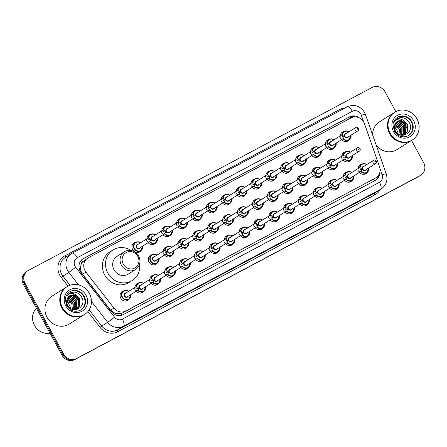 <?xml version="1.0" encoding="UTF-8"?>
<svg xmlns="http://www.w3.org/2000/svg" width="447" height="447" viewBox="0 0 447 447"><rect width="100%" height="100%" fill="white"/><g stroke="black" fill="none" stroke-linecap="round" stroke-linejoin="round"><path stroke-width="0.67" d="M352.314 180.32A5.247 4.867 -122.1 0 1 351.029 181.532A5.247 4.867 -122.1 0 1 344.564 180.297M337.435 188.237A5.247 4.867 -122.1 0 1 336.15 189.455A5.247 4.867 -122.1 0 1 329.685 188.215M322.555 196.16A5.247 4.867 -122.1 0 1 321.27 197.378A5.247 4.867 -122.1 0 1 314.805 196.138M307.676 204.083A5.247 4.867 -122.1 0 1 306.385 205.296A5.247 4.867 -122.1 0 1 299.926 204.061M292.796 212.001A5.247 4.867 -122.1 0 1 291.505 213.219A5.247 4.867 -122.1 0 1 285.046 211.979M277.911 219.924A5.247 4.867 -122.1 0 1 276.626 221.142A5.247 4.867 -122.1 0 1 270.161 219.902M263.032 227.847A5.247 4.867 -122.1 0 1 261.746 229.06A5.247 4.867 -122.1 0 1 255.282 227.825M248.152 235.765A5.247 4.867 -122.1 0 1 246.867 236.983A5.247 4.867 -122.1 0 1 240.402 235.742M233.273 243.688A5.247 4.867 -122.1 0 1 231.987 244.9A5.247 4.867 -122.1 0 1 225.523 243.665M218.393 251.605A5.247 4.867 -122.1 0 1 217.102 252.823A5.247 4.867 -122.1 0 1 210.643 251.583M203.508 259.528A5.247 4.867 -122.1 0 1 202.223 260.746A5.247 4.867 -122.1 0 1 195.764 259.506M188.628 267.451A5.247 4.867 -122.1 0 1 187.343 268.664A5.247 4.867 -122.1 0 1 180.879 267.429M173.749 275.369A5.247 4.867 -122.1 0 1 172.464 276.587A5.247 4.867 -122.1 0 1 165.999 275.346M158.869 283.292A5.247 4.867 -122.1 0 1 157.584 284.51A5.247 4.867 -122.1 0 1 151.12 283.269M143.99 291.215A5.247 4.867 -122.1 0 1 142.699 292.427A5.247 4.867 -122.1 0 1 136.24 291.193M129.11 299.132A5.247 4.867 -122.1 0 1 127.82 300.35A5.247 4.867 -122.1 0 1 120.735 298.194A5.247 4.867 -122.1 0 1 122.238 291.461A5.247 4.867 -122.1 0 1 123.892 290.829M367.199 172.397A5.247 4.867 -122.1 0 1 365.909 173.615A5.247 4.867 -122.1 0 1 359.449 172.374M335.96 167.927A5.247 4.867 -122.1 0 1 334.674 169.139A5.247 4.867 -122.1 0 1 328.21 167.904M321.08 175.844A5.247 4.867 -122.1 0 1 319.789 177.062A5.247 4.867 -122.1 0 1 313.33 175.822M306.195 183.767A5.247 4.867 -122.1 0 1 304.91 184.98A5.247 4.867 -122.1 0 1 298.445 183.745M291.315 191.685A5.247 4.867 -122.1 0 1 290.03 192.903A5.247 4.867 -122.1 0 1 283.566 191.662M276.436 199.608A5.247 4.867 -122.1 0 1 275.151 200.826A5.247 4.867 -122.1 0 1 268.686 199.585M261.556 207.531A5.247 4.867 -122.1 0 1 260.271 208.743A5.247 4.867 -122.1 0 1 253.807 207.509M246.677 215.448A5.247 4.867 -122.1 0 1 245.386 216.666A5.247 4.867 -122.1 0 1 238.927 215.426M231.792 223.371A5.247 4.867 -122.1 0 1 230.507 224.584A5.247 4.867 -122.1 0 1 224.048 223.349M216.912 231.295A5.247 4.867 -122.1 0 1 215.627 232.507A5.247 4.867 -122.1 0 1 209.162 231.272M202.033 239.212A5.247 4.867 -122.1 0 1 200.748 240.43A5.247 4.867 -122.1 0 1 194.283 239.19M187.153 247.135A5.247 4.867 -122.1 0 1 185.868 248.348A5.247 4.867 -122.1 0 1 179.403 247.113M172.274 255.053A5.247 4.867 -122.1 0 1 170.983 256.271A5.247 4.867 -122.1 0 1 164.524 255.03M157.394 262.976A5.247 4.867 -122.1 0 1 156.104 264.194A5.247 4.867 -122.1 0 1 149.019 262.031A5.247 4.867 -122.1 0 1 150.522 255.298A5.247 4.867 -122.1 0 1 152.176 254.673M350.839 160.004A5.247 4.867 -122.1 0 1 349.554 161.216A5.247 4.867 -122.1 0 1 343.089 159.981M260.081 187.215A5.247 4.867 -122.1 0 1 258.791 188.427A5.247 4.867 -122.1 0 1 252.332 187.192M245.196 195.132A5.247 4.867 -122.1 0 1 243.911 196.35A5.247 4.867 -122.1 0 1 237.446 195.11M319.599 155.528A5.247 4.867 -122.1 0 1 318.314 156.746A5.247 4.867 -122.1 0 1 311.85 155.506M230.317 203.055A5.247 4.867 -122.1 0 1 229.032 204.273A5.247 4.867 -122.1 0 1 222.567 203.033M334.479 147.611A5.247 4.867 -122.1 0 1 333.194 148.823A5.247 4.867 -122.1 0 1 326.735 147.588M274.961 179.292A5.247 4.867 -122.1 0 1 273.67 180.51A5.247 4.867 -122.1 0 1 267.211 179.269M304.72 163.451A5.247 4.867 -122.1 0 1 303.435 164.664A5.247 4.867 -122.1 0 1 296.97 163.429M289.84 171.369A5.247 4.867 -122.1 0 1 288.555 172.587A5.247 4.867 -122.1 0 1 282.091 171.346M215.437 210.978A5.247 4.867 -122.1 0 1 214.152 212.191A5.247 4.867 -122.1 0 1 207.687 210.956M200.558 218.896A5.247 4.867 -122.1 0 1 199.267 220.114A5.247 4.867 -122.1 0 1 192.808 218.874M185.678 226.819A5.247 4.867 -122.1 0 1 184.387 228.031A5.247 4.867 -122.1 0 1 177.928 226.797M170.793 234.736A5.247 4.867 -122.1 0 1 169.508 235.955A5.247 4.867 -122.1 0 1 163.043 234.714M155.914 242.66A5.247 4.867 -122.1 0 1 154.628 243.878A5.247 4.867 -122.1 0 1 148.164 242.637M141.034 250.583A5.247 4.867 -122.1 0 1 139.749 251.795A5.247 4.867 -122.1 0 1 132.658 249.638A5.247 4.867 -122.1 0 1 134.167 242.905A5.247 4.867 -122.1 0 1 135.821 242.274M349.364 139.688A5.247 4.867 -122.1 0 1 348.073 140.906A5.247 4.867 -122.1 0 1 341.614 139.665M364.501 123.819A9.84 9.124 57.9 0 0 363.802 122.254A9.84 9.124 57.9 0 0 351.035 117.902L88.35 257.735A9.84 9.124 57.9 0 0 87.83 258.036A9.84 9.124 57.9 0 0 85.941 272.094L113.94 308.089A9.84 9.124 57.9 0 0 125.769 311.006L375.474 178.085A9.84 9.124 57.9 0 0 376 177.783A9.84 9.124 57.9 0 0 379.52 166.72L364.501 123.819M80.991 264.959A9.84 9.124 -122.1 0 1 82.65 261.808L82.511 261.886A3.28 3.04 57.9 0 0 80.991 264.959L80.566 267.58C80.443 270.033 81.108 272.245 82.561 274.218L110.554 310.212L115.36 313.476L121.249 313.554L376 177.783M87.83 258.036L82.65 261.808M343.268 176.464A5.247 4.867 -122.1 0 1 345.447 172.643A5.247 4.867 -122.1 0 1 347.101 172.011M328.389 184.387A5.247 4.867 -122.1 0 1 330.568 180.566A5.247 4.867 -122.1 0 1 332.222 179.934M313.509 192.305A5.247 4.867 -122.1 0 1 315.688 188.483A5.247 4.867 -122.1 0 1 317.342 187.857M298.624 200.228A5.247 4.867 -122.1 0 1 300.803 196.406A5.247 4.867 -122.1 0 1 302.457 195.775M283.744 208.146A5.247 4.867 -122.1 0 1 285.924 204.329A5.247 4.867 -122.1 0 1 287.577 203.698M268.865 216.069A5.247 4.867 -122.1 0 1 271.044 212.247A5.247 4.867 -122.1 0 1 272.698 211.615M253.985 223.992A5.247 4.867 -122.1 0 1 256.165 220.17A5.247 4.867 -122.1 0 1 257.818 219.538M239.106 231.909A5.247 4.867 -122.1 0 1 241.285 228.093A5.247 4.867 -122.1 0 1 242.939 227.462M224.221 239.832A5.247 4.867 -122.1 0 1 226.4 236.01A5.247 4.867 -122.1 0 1 228.054 235.379M209.341 247.755A5.247 4.867 -122.1 0 1 211.52 243.933A5.247 4.867 -122.1 0 1 213.174 243.302M194.462 255.673A5.247 4.867 -122.1 0 1 196.641 251.851A5.247 4.867 -122.1 0 1 198.295 251.225M179.582 263.596A5.247 4.867 -122.1 0 1 181.761 259.774A5.247 4.867 -122.1 0 1 183.415 259.143M164.703 271.513A5.247 4.867 -122.1 0 1 166.882 267.697A5.247 4.867 -122.1 0 1 168.536 267.066M149.818 279.436A5.247 4.867 -122.1 0 1 152.002 275.615A5.247 4.867 -122.1 0 1 153.656 274.983M134.938 287.36A5.247 4.867 -122.1 0 1 137.117 283.538A5.247 4.867 -122.1 0 1 138.771 282.906M358.148 168.541A5.247 4.867 -122.1 0 1 360.327 164.725A5.247 4.867 -122.1 0 1 361.981 164.094M326.908 164.071A5.247 4.867 -122.1 0 1 329.087 160.249A5.247 4.867 -122.1 0 1 330.741 159.618M312.028 171.989A5.247 4.867 -122.1 0 1 314.207 168.173A5.247 4.867 -122.1 0 1 315.861 167.541M297.149 179.912A5.247 4.867 -122.1 0 1 299.328 176.09A5.247 4.867 -122.1 0 1 300.982 175.459M282.269 187.829A5.247 4.867 -122.1 0 1 284.448 184.013A5.247 4.867 -122.1 0 1 286.102 183.382M267.39 195.752A5.247 4.867 -122.1 0 1 269.569 191.931A5.247 4.867 -122.1 0 1 271.223 191.305M252.505 203.676A5.247 4.867 -122.1 0 1 254.684 199.854A5.247 4.867 -122.1 0 1 256.343 199.222M237.625 211.593A5.247 4.867 -122.1 0 1 239.804 207.777A5.247 4.867 -122.1 0 1 241.458 207.145M222.746 219.516A5.247 4.867 -122.1 0 1 224.925 215.694A5.247 4.867 -122.1 0 1 226.579 215.063M207.866 227.439A5.247 4.867 -122.1 0 1 210.045 223.617A5.247 4.867 -122.1 0 1 211.699 222.986M192.987 235.357A5.247 4.867 -122.1 0 1 195.166 231.54A5.247 4.867 -122.1 0 1 196.82 230.909M178.102 243.28A5.247 4.867 -122.1 0 1 180.286 239.458A5.247 4.867 -122.1 0 1 181.94 238.827M163.222 251.197A5.247 4.867 -122.1 0 1 165.401 247.381A5.247 4.867 -122.1 0 1 167.055 246.75M341.793 156.148A5.247 4.867 -122.1 0 1 343.972 152.326A5.247 4.867 -122.1 0 1 345.626 151.695M325.433 143.755A5.247 4.867 -122.1 0 1 327.612 139.933A5.247 4.867 -122.1 0 1 329.266 139.302M310.553 151.673A5.247 4.867 -122.1 0 1 312.732 147.856A5.247 4.867 -122.1 0 1 314.386 147.225M295.674 159.596A5.247 4.867 -122.1 0 1 297.853 155.774A5.247 4.867 -122.1 0 1 299.507 155.143M280.789 167.513A5.247 4.867 -122.1 0 1 282.973 163.697A5.247 4.867 -122.1 0 1 284.627 163.066M265.909 175.436A5.247 4.867 -122.1 0 1 268.088 171.614A5.247 4.867 -122.1 0 1 269.742 170.989M251.03 183.359A5.247 4.867 -122.1 0 1 253.209 179.538A5.247 4.867 -122.1 0 1 254.863 178.906M236.15 191.277A5.247 4.867 -122.1 0 1 238.329 187.461A5.247 4.867 -122.1 0 1 239.983 186.829M221.271 199.2A5.247 4.867 -122.1 0 1 223.45 195.378A5.247 4.867 -122.1 0 1 225.104 194.747M206.391 207.123A5.247 4.867 -122.1 0 1 208.57 203.301A5.247 4.867 -122.1 0 1 210.224 202.67M191.506 215.041A5.247 4.867 -122.1 0 1 193.685 211.224A5.247 4.867 -122.1 0 1 195.339 210.593M176.626 222.964A5.247 4.867 -122.1 0 1 178.806 219.142A5.247 4.867 -122.1 0 1 180.459 218.51M161.747 230.881A5.247 4.867 -122.1 0 1 163.926 227.065A5.247 4.867 -122.1 0 1 165.58 226.433M146.867 238.804A5.247 4.867 -122.1 0 1 149.047 234.982A5.247 4.867 -122.1 0 1 150.7 234.357M340.312 135.832A5.247 4.867 -122.1 0 1 342.491 132.01A5.247 4.867 -122.1 0 1 344.145 131.379M359.55 118.025A9.84 9.124 57.9 0 0 349.498 116.896L83.583 258.444A9.84 9.124 57.9 0 0 83.058 258.746A9.84 9.124 57.9 0 0 81.175 272.81L111.42 311.693A9.84 9.124 57.9 0 0 123.249 314.61L375.139 180.521A9.84 9.124 57.9 0 0 375.664 180.219A9.84 9.124 57.9 0 0 379.766 172.626M82.65 259.02A9.84 9.124 -122.1 0 1 82.751 258.969L348.666 117.421A9.84 9.124 -122.1 0 1 355.745 116.918M411.536 140.464L423.605 162.602A9.84 9.124 -122.1 0 1 420.783 175.224A9.84 9.124 -122.1 0 1 420.258 175.526L76.448 358.539A9.84 9.124 -122.1 0 1 63.681 354.192L25.06 283.353A9.84 9.124 -122.1 0 1 27.882 270.731A9.84 9.124 -122.1 0 1 28.407 270.429L372.217 87.416A9.84 9.124 -122.1 0 1 384.984 91.764L395.824 111.644M27.882 270.731L26.217 271.776A9.84 9.124 -122.1 0 0 23.395 284.398L62.016 355.236A9.84 9.124 -122.1 0 0 74.783 359.584L418.593 176.571A9.84 9.124 -122.1 0 0 419.118 176.269L419.951 175.749A9.84 9.124 -122.1 0 1 419.426 176.051L75.616 359.064A9.84 9.124 -122.1 0 1 62.848 354.711L24.227 283.879A9.84 9.124 -122.1 0 1 27.049 271.251A9.84 9.124 -122.1 0 0 24.227 283.879L62.848 354.711A9.84 9.124 -122.1 0 0 75.616 359.064L419.426 176.051A9.84 9.124 -122.1 0 0 419.951 175.749L420.783 175.224M378.738 175.006A9.84 9.124 -122.1 0 1 375.24 180.471M394.383 127.753A7.415 6.878 -122.1 0 1 397.165 130.697A7.415 6.878 -122.1 0 1 398.115 133.96M411.788 140.308A16.405 15.209 -122.1 0 1 411.732 140.341A16.405 15.209 -122.1 0 1 389.583 133.597A16.405 15.209 -122.1 0 1 394.288 112.555A16.405 15.209 -122.1 0 1 394.343 112.521M372.625 134.955A16.405 15.209 -122.1 0 1 379.458 121.869L394.288 112.555M412.307 139.978L411.838 140.274A16.405 15.209 -122.1 0 1 389.683 133.53A16.405 15.209 -122.1 0 1 394.394 112.493L394.863 112.197A16.405 15.209 -122.1 0 1 417.012 118.941A16.405 15.209 -122.1 0 1 412.307 139.978A16.405 15.209 -122.1 0 1 390.153 133.24A16.405 15.209 -122.1 0 1 394.863 112.197M397.12 117.522A10.694 9.918 -122.1 0 1 411.301 122.081A10.694 9.918 -122.1 0 1 408.491 135.631M397.512 121.143L401.222 120.293L407.111 124.456L406.926 131.848L404.831 134.061M404.323 120.953L397.556 121.115L395.036 124.093C394.07 126.238 394.137 128.451 395.232 130.72C400.043 140.693 414.822 132.502 409.525 123.076C407.34 119.092 404.149 117.276 399.948 117.628L397.076 118.757L394.383 121.478C397.355 118.438 400.668 118.265 404.323 120.953L407.44 124.249L407.256 131.636L404.669 134.167L401.238 135.218M404.999 133.96L400.965 135.011L400.009 134.899M396.858 121.623L399.897 121.126L405.787 125.283L405.608 132.675L404.133 134.418M403.982 134.541L403.507 134.888M397.014 121.5L400.233 120.919L406.122 125.076L405.937 132.468L404.311 134.335M404.155 134.458L402.596 135.34M396.266 122.187L398.579 121.953L404.468 126.115L404.284 133.508L403.39 134.698M396.411 122.037L398.908 121.746L404.798 125.909L404.613 133.301L403.58 134.636M403.434 134.776L402.993 135.167M395.74 122.836L397.254 122.785L403.144 126.942L402.965 134.335L402.591 134.899M395.863 122.662L397.584 122.579L403.473 126.736L403.295 134.128L402.797 134.854M395.271 123.595L395.936 123.612L401.825 127.775L401.736 135.005M395.383 123.394L396.266 123.406L402.155 127.568L401.954 134.988M394.869 124.473L400.501 128.602L400.814 135M394.964 124.238L400.83 128.395L401.048 135.011M394.612 125.227L399.512 129.228L400.065 134.91M394.388 126.423L396.824 128.121L397.629 127.317M394.539 125.501L397.813 127.501L396.824 128.121M411.732 140.341L396.902 149.65A16.405 15.209 -122.1 0 1 376.19 145.135M397.031 118.785L401.954 117.622L404.144 118.086M403.272 122.366L405.736 125.495L406.541 127.585M123.277 264.127A8.856 8.214 -122.1 0 1 126.289 252.494A8.856 8.214 -122.1 0 1 137.782 256.41A8.856 8.214 -122.1 0 1 134.77 268.044A8.856 8.214 -122.1 0 1 123.277 264.127M121.416 265.172A10.499 9.733 -122.1 0 1 124.428 251.706A10.499 9.733 -122.1 0 1 138.604 256.019A10.499 9.733 -122.1 0 1 135.592 269.485A10.499 9.733 -122.1 0 1 121.416 265.172M124.428 251.706L117.036 256.343A10.499 9.733 57.9 0 0 114.024 269.809A10.499 9.733 57.9 0 0 128.2 274.128L135.592 269.485M139.581 264.093A18.042 16.729 -122.1 0 1 132.211 280.515A18.042 16.729 -122.1 0 1 107.844 273.1A18.042 16.729 -122.1 0 1 113.024 249.957A18.042 16.729 -122.1 0 1 131.016 250.454M132.211 280.515L129.094 282.476A18.042 16.729 -122.1 0 1 104.727 275.061A18.042 16.729 -122.1 0 1 109.901 251.912L113.024 249.957M66.687 302.183A7.415 6.878 -122.1 0 1 69.469 305.133A7.415 6.878 -122.1 0 1 70.419 308.391M49.991 333.183A14.762 13.689 -122.1 0 1 34.453 325.382A14.762 13.689 -122.1 0 1 36.408 308.274M84.092 314.738A16.405 15.209 -122.1 0 1 84.042 314.772A16.405 15.209 -122.1 0 1 61.887 308.028A16.405 15.209 -122.1 0 1 66.592 286.991A16.405 15.209 -122.1 0 1 66.648 286.957M84.042 314.772L69.207 324.086A16.405 15.209 -122.1 0 1 47.058 317.342A16.405 15.209 -122.1 0 1 51.763 296.3L66.592 286.991M84.612 314.414L84.142 314.71A16.405 15.209 -122.1 0 1 61.993 307.966A16.405 15.209 -122.1 0 1 66.698 286.924L67.167 286.628A16.405 15.209 -122.1 0 1 89.322 293.372A16.405 15.209 -122.1 0 1 84.612 314.414A16.405 15.209 -122.1 0 1 62.457 307.67A16.405 15.209 -122.1 0 1 67.167 286.628M69.425 291.958A10.694 9.918 -122.1 0 1 83.606 296.512A10.694 9.918 -122.1 0 1 80.795 310.067M69.816 295.579L73.526 294.729L79.415 298.887L79.236 306.279L77.135 308.491M76.633 295.383L69.866 295.551L67.341 298.529C66.374 300.675 66.441 302.882 67.536 305.156C72.353 315.124 87.131 306.933 81.829 297.506C79.65 293.523 76.454 291.707 72.252 292.059L69.38 293.187L66.687 295.914C69.659 292.874 72.973 292.696 76.633 295.383L79.745 298.68L79.566 306.072L76.973 308.598L73.543 309.654M77.303 308.391L73.274 309.441L72.313 309.335M69.162 296.059L72.207 295.556L78.096 299.719L77.912 307.111L76.437 308.849M76.286 308.978L75.817 309.324M69.319 295.931L72.537 295.35L78.426 299.512L78.242 306.899L76.616 308.771M76.465 308.888L74.9 309.771M68.575 296.618L70.883 296.389L76.772 300.546L76.588 307.938L75.694 309.134M68.715 296.473L71.213 296.182L77.102 300.339L76.923 307.732L75.884 309.067M75.744 309.207L75.297 309.598M68.045 297.272L69.564 297.216L75.454 301.379L75.269 308.771L74.895 309.33M68.167 297.099L69.894 297.009L75.783 301.172L75.599 308.564L75.102 309.29M67.575 298.026L68.24 298.048L74.129 302.206L74.04 309.436M67.687 297.825L68.57 297.842L74.459 301.999L74.258 309.419M67.173 298.903L72.805 303.038L73.118 309.436M67.273 298.674L73.14 302.831L73.353 309.447M66.916 299.663L71.816 303.658L72.369 309.346M66.692 300.859L69.129 302.558L69.939 301.747M66.843 299.937L70.118 301.932L69.129 302.558M69.335 293.221L74.258 292.053L76.454 292.517M75.577 296.802L78.041 299.926L78.845 302.016M79.208 268.647A9.84 0.397 -37.9 0 0 80.566 267.58M350.806 118.025A9.84 3.677 -118 0 0 350.057 116.835M374.413 180.912A9.84 3.677 -118 0 0 373.636 179.264M122.003 315.146A9.84 3.677 -118 0 0 121.249 313.554M114.348 314.269A9.84 0.397 -37.9 0 0 115.36 313.476M82.511 261.886A9.84 3.677 -118 0 0 81.427 260.081M372.345 180.046L375.474 178.085M122.64 312.967L125.769 311.006M110.554 310.212L113.94 308.089M82.561 274.218L85.941 272.094M348.666 117.421L349.498 116.896M363.707 122.081L361.31 115.242A6.56 6.085 57.9 0 0 360.846 114.197A6.56 6.085 57.9 0 0 352.337 111.297L77.286 257.707A6.56 6.085 57.9 0 0 75.057 266.328A6.56 6.085 57.9 0 0 75.683 267.284L114.51 317.202A6.56 6.085 57.9 0 0 122.394 319.147L379.447 182.32A6.56 6.085 57.9 0 0 382.14 174.743L379.978 168.564M72.185 253.198L347.118 106.85A6.56 2.453 62 0 1 347.174 106.816A6.56 2.453 62 0 1 352.337 111.297M78.588 284.918L68.855 272.407A13.125 12.17 -122.1 0 1 67.603 270.496A13.125 12.17 -122.1 0 1 71.369 253.661A13.125 12.17 -122.1 0 1 72.068 253.259A6.56 2.453 62 0 1 72.123 253.225A6.56 2.453 62 0 1 77.286 257.707M361.31 115.242A6.56 0.587 -19.3 0 1 365.422 114.382L364.528 112.365C360.137 105.76 354.354 103.911 347.174 106.816L72.123 253.225L65.435 257.388A13.125 12.17 57.9 0 0 61.669 274.218A13.125 12.17 57.9 0 0 62.926 276.134L68.855 272.407L75.683 267.284M68.005 286.141L61.217 277.414A14.762 13.689 -122.1 0 1 64.832 255.868L339.876 109.459A1.643 0.615 -118 0 0 340.541 110.342M339.876 109.459A14.762 13.689 -122.1 0 1 344.967 107.99M380.062 189.696A14.762 13.689 -122.1 0 1 374.837 194.875L117.784 331.702A14.762 13.689 -122.1 0 1 100.044 327.333L87.835 311.637M420.258 175.526L418.593 176.571M25.06 283.353L23.395 284.398M63.681 354.192L62.016 355.236M76.448 358.539L74.783 359.584M381.202 188.98A13.125 12.17 -122.1 0 1 380.503 189.383L374.575 193.11A13.125 12.17 57.9 0 0 375.273 192.702L381.202 188.98C386.37 185.198 388.052 180.169 386.253 173.883L365.422 114.382M379.447 182.32A6.56 2.453 62 0 1 380.503 189.383L123.456 326.215A13.125 12.17 -122.1 0 1 107.682 322.326L101.754 326.053A13.125 12.17 57.9 0 0 117.522 329.936L374.575 193.11A1.643 0.615 -118 0 0 374.837 194.875M114.51 317.202L107.682 322.326L91.445 301.446M61.217 277.414L62.926 276.134L70.023 285.259M89.143 309.844L101.754 326.053L100.044 327.333M122.394 319.147A6.56 2.453 62 0 1 123.456 326.215L117.522 329.936A1.643 0.615 -118 0 0 117.784 331.702M64.832 255.868A1.643 0.615 -118 0 0 66.022 257.019M382.14 174.743A6.56 0.587 -19.3 0 1 386.253 173.883M82.751 258.969L83.583 258.444M397.377 117.354A10.694 9.918 -122.1 0 1 411.821 121.752A10.694 9.918 -122.1 0 1 408.754 135.475C401.87 138.849 396.964 135.335 394.405 131.005L393.014 125.087C392.98 124.115 393.287 120.304 397.377 117.354M393.483 131.468A12.337 11.438 -122.1 0 1 397.679 115.259A12.337 11.438 -122.1 0 1 413.687 120.712A12.337 11.438 -122.1 0 1 409.486 136.916A12.337 11.438 -122.1 0 1 393.483 131.468M69.682 291.79A10.694 9.918 -122.1 0 1 84.125 296.188A10.694 9.918 -122.1 0 1 81.058 309.911C74.174 313.286 69.274 309.765 66.709 305.441L65.323 299.524C65.284 298.546 65.592 294.735 69.682 291.79M65.787 305.899A12.337 11.438 -122.1 0 1 69.983 289.695A12.337 11.438 -122.1 0 1 85.992 295.143A12.337 11.438 -122.1 0 1 81.795 311.352A12.337 11.438 -122.1 0 1 65.787 305.899M351.018 135.184A4.923 4.565 -122.1 0 1 349.046 139.905A4.923 4.565 -122.1 0 1 343.017 138.782A1.967 1.827 -122.1 0 1 340.346 137.983A1.967 1.827 -122.1 0 1 340.91 135.458L330.707 141.861A1.967 1.827 57.9 0 0 330.143 144.387A1.967 1.827 57.9 0 0 332.803 145.197L343.005 138.793C343.911 138.073 344.134 137.207 343.665 136.195C342.598 135.095 341.681 134.843 340.91 135.458M343.352 138.514A4.593 4.258 57.9 0 0 348.436 139.85A4.593 4.258 57.9 0 0 350.839 135.296M348.509 136.76A2.296 2.129 -122.1 0 1 344.654 136.676A2.296 2.129 -122.1 0 1 346.414 133.424M345.592 133.944A1.967 1.827 57.9 0 0 345.028 136.464A1.967 1.827 57.9 0 0 347.682 137.274L357.885 130.87A1.967 1.827 -122.1 0 1 355.225 130.06A1.967 1.827 -122.1 0 1 355.79 127.535L345.592 133.944M357.092 129.021A0.33 0.302 57.9 0 0 357.516 129.166A0.33 0.302 57.9 0 0 357.628 128.736A0.33 0.302 57.9 0 0 357.198 128.591A0.33 0.302 57.9 0 0 357.092 129.021M341.771 135.173A4.923 4.565 -122.1 0 1 343.81 131.569A4.923 4.565 -122.1 0 1 348.923 131.848M348.744 131.96A4.593 4.258 57.9 0 0 342.184 135.178M331.585 149.449L334.166 147.828L336.155 143.09A4.923 4.565 -122.1 0 1 334.166 147.828A4.923 4.565 -122.1 0 1 328.137 146.705A1.967 1.827 -122.1 0 1 325.466 145.901A1.967 1.827 -122.1 0 1 326.031 143.381L315.828 149.784A1.967 1.827 57.9 0 0 315.264 152.31A1.967 1.827 57.9 0 0 317.923 153.114L328.12 146.711C329.031 145.996 329.249 145.13 328.785 144.118C327.718 143.012 326.802 142.766 326.031 143.381M328.467 146.437A4.593 4.258 57.9 0 0 333.551 147.767A4.593 4.258 57.9 0 0 335.96 143.213M333.63 144.677A2.296 2.129 -122.1 0 1 329.774 144.593A2.296 2.129 -122.1 0 1 331.534 141.341M342.206 136.938A0.33 0.302 57.9 0 0 342.637 137.084A0.33 0.302 57.9 0 0 342.743 136.653A0.33 0.302 57.9 0 0 342.318 136.508A0.33 0.302 57.9 0 0 342.206 136.938M326.886 143.09A4.923 4.565 -122.1 0 1 328.931 139.492A4.923 4.565 -122.1 0 1 334.043 139.771M333.864 139.883A4.593 4.258 57.9 0 0 327.299 143.101M321.259 151.025A4.923 4.565 -122.1 0 1 319.287 155.746A4.923 4.565 -122.1 0 1 313.258 154.623M313.587 154.355A4.593 4.258 57.9 0 0 318.672 155.69A4.593 4.258 57.9 0 0 321.075 151.136M318.75 152.6A2.296 2.129 -122.1 0 1 314.889 152.516A2.296 2.129 -122.1 0 1 316.655 149.264M327.327 144.862A0.33 0.302 57.9 0 0 327.752 145.007A0.33 0.302 57.9 0 0 327.863 144.577A0.33 0.302 57.9 0 0 327.439 144.431A0.33 0.302 57.9 0 0 327.327 144.862M312.006 151.013A4.923 4.565 -122.1 0 1 314.051 147.415A4.923 4.565 -122.1 0 1 319.164 147.689M318.985 147.801A4.593 4.258 57.9 0 0 312.419 151.019M306.374 158.948A4.923 4.565 -122.1 0 1 304.401 163.669A4.923 4.565 -122.1 0 1 298.378 162.546M298.708 162.278A4.593 4.258 57.9 0 0 303.792 163.608A4.593 4.258 57.9 0 0 306.195 159.059M303.865 160.518A2.296 2.129 -122.1 0 1 300.01 160.439A2.296 2.129 -122.1 0 1 301.775 157.188M300.948 157.702A1.967 1.827 57.9 0 0 300.384 160.227A1.967 1.827 57.9 0 0 303.044 161.037L313.241 154.634A1.967 1.827 -122.1 0 1 310.581 153.824A1.967 1.827 -122.1 0 1 311.151 151.298L300.948 157.702M312.447 152.785A0.33 0.302 57.9 0 0 312.872 152.93A0.33 0.302 57.9 0 0 312.984 152.5A0.33 0.302 57.9 0 0 312.559 152.354A0.33 0.302 57.9 0 0 312.447 152.785M297.126 158.931A4.923 4.565 -122.1 0 1 299.172 155.332A4.923 4.565 -122.1 0 1 304.284 155.612L302.06 154.707L299.172 155.332L296.59 156.953M304.105 155.724A4.593 4.258 57.9 0 0 297.54 158.942M291.494 166.865A4.923 4.565 -122.1 0 1 289.522 171.592A4.923 4.565 -122.1 0 1 283.493 170.469A1.967 1.827 -122.1 0 1 280.822 169.664A1.967 1.827 -122.1 0 1 281.387 167.139L271.189 173.548A1.967 1.827 57.9 0 0 270.625 176.073A1.967 1.827 57.9 0 0 273.279 176.878L283.482 170.475C284.387 169.759 284.61 168.893 284.141 167.882C283.08 166.776 282.158 166.53 281.387 167.139M283.828 170.195A4.593 4.258 57.9 0 0 288.913 171.531A4.593 4.258 57.9 0 0 291.315 166.977M288.986 168.441A2.296 2.129 -122.1 0 1 285.13 168.357A2.296 2.129 -122.1 0 1 286.896 165.105M286.069 165.625A1.967 1.827 57.9 0 0 285.504 168.15A1.967 1.827 57.9 0 0 288.164 168.96L298.361 162.557A1.967 1.827 -122.1 0 1 295.702 161.747A1.967 1.827 -122.1 0 1 296.266 159.221L286.069 165.625M297.568 160.702A0.33 0.302 57.9 0 0 297.993 160.847A0.33 0.302 57.9 0 0 298.104 160.417A0.33 0.302 57.9 0 0 297.68 160.272A0.33 0.302 57.9 0 0 297.568 160.702M282.247 166.854A4.923 4.565 -122.1 0 1 284.292 163.256A4.923 4.565 -122.1 0 1 289.399 163.529M289.22 163.647A4.593 4.258 57.9 0 0 282.66 166.865M276.615 174.788A4.923 4.565 -122.1 0 1 274.642 179.51A4.923 4.565 -122.1 0 1 268.613 178.387M268.949 178.118A4.593 4.258 57.9 0 0 274.033 179.454A4.593 4.258 57.9 0 0 276.436 174.9M274.106 176.364A2.296 2.129 -122.1 0 1 270.251 176.28A2.296 2.129 -122.1 0 1 272.011 173.028M282.688 168.625A0.33 0.302 57.9 0 0 283.113 168.77A0.33 0.302 57.9 0 0 283.225 168.34A0.33 0.302 57.9 0 0 282.8 168.195A0.33 0.302 57.9 0 0 282.688 168.625M267.367 174.777A4.923 4.565 -122.1 0 1 269.407 171.179A4.923 4.565 -122.1 0 1 274.519 171.452M274.341 171.564A4.593 4.258 57.9 0 0 267.781 174.783M261.735 182.706A4.923 4.565 -122.1 0 1 259.763 187.433A4.923 4.565 -122.1 0 1 253.734 186.31A1.967 1.827 -122.1 0 1 251.063 185.511A1.967 1.827 -122.1 0 1 251.627 182.985L241.425 189.388A1.967 1.827 57.9 0 0 240.86 191.914A1.967 1.827 57.9 0 0 243.52 192.724L253.717 186.315C254.628 185.6 254.851 184.734 254.382 183.723C253.315 182.616 252.399 182.37 251.627 182.985M254.064 186.041A4.593 4.258 57.9 0 0 259.148 187.371A4.593 4.258 57.9 0 0 261.556 182.823M259.226 184.281A2.296 2.129 -122.1 0 1 255.371 184.198A2.296 2.129 -122.1 0 1 257.131 180.951M256.31 181.465A1.967 1.827 57.9 0 0 255.74 183.991A1.967 1.827 57.9 0 0 258.4 184.801L268.602 178.398A1.967 1.827 -122.1 0 1 265.943 177.588A1.967 1.827 -122.1 0 1 266.507 175.062L256.31 181.465M267.803 176.548A0.33 0.302 57.9 0 0 268.234 176.694A0.33 0.302 57.9 0 0 268.345 176.258A0.33 0.302 57.9 0 0 267.915 176.112A0.33 0.302 57.9 0 0 267.803 176.548M252.482 182.694A4.923 4.565 -122.1 0 1 254.527 179.096A4.923 4.565 -122.1 0 1 259.64 179.376M259.461 179.487A4.593 4.258 57.9 0 0 252.896 182.706M246.856 190.629A4.923 4.565 -122.1 0 1 244.883 195.356A4.923 4.565 -122.1 0 1 238.854 194.227M239.184 193.959A4.593 4.258 57.9 0 0 244.269 195.294A4.593 4.258 57.9 0 0 246.677 190.74M244.347 192.204A2.296 2.129 -122.1 0 1 240.492 192.121A2.296 2.129 -122.1 0 1 242.252 188.869M252.924 184.466A0.33 0.302 57.9 0 0 253.348 184.611A0.33 0.302 57.9 0 0 253.46 184.181A0.33 0.302 57.9 0 0 253.036 184.035A0.33 0.302 57.9 0 0 252.924 184.466M237.603 190.618A4.923 4.565 -122.1 0 1 239.648 187.019A4.923 4.565 -122.1 0 1 244.76 187.293M244.582 187.405A4.593 4.258 57.9 0 0 238.016 190.623M231.971 198.552A4.923 4.565 -122.1 0 1 230.004 203.273A4.923 4.565 -122.1 0 1 223.975 202.15M224.305 201.882A4.593 4.258 57.9 0 0 229.389 203.217A4.593 4.258 57.9 0 0 231.792 198.664M229.462 200.127A2.296 2.129 -122.1 0 1 225.606 200.044A2.296 2.129 -122.1 0 1 227.372 196.792M226.545 197.311A1.967 1.827 57.9 0 0 225.981 199.831A1.967 1.827 57.9 0 0 228.64 200.642L238.838 194.238A1.967 1.827 -122.1 0 1 236.184 193.428A1.967 1.827 -122.1 0 1 236.748 190.903L226.545 197.311M238.044 192.389A0.33 0.302 57.9 0 0 238.469 192.534A0.33 0.302 57.9 0 0 238.581 192.104A0.33 0.302 57.9 0 0 238.156 191.959A0.33 0.302 57.9 0 0 238.044 192.389M222.723 198.541A4.923 4.565 -122.1 0 1 224.768 194.937A4.923 4.565 -122.1 0 1 229.881 195.216M229.702 195.328A4.593 4.258 57.9 0 0 223.137 198.546M212.543 212.817L215.119 211.196L217.113 206.458A4.923 4.565 -122.1 0 1 215.119 211.196A4.923 4.565 -122.1 0 1 209.095 210.073M209.425 209.805A4.593 4.258 57.9 0 0 214.51 211.135A4.593 4.258 57.9 0 0 216.912 206.581M214.582 208.045A2.296 2.129 -122.1 0 1 210.727 207.961A2.296 2.129 -122.1 0 1 212.493 204.709M211.666 205.229A1.967 1.827 57.9 0 0 211.101 207.754A1.967 1.827 57.9 0 0 213.761 208.565L223.958 202.161A1.967 1.827 -122.1 0 1 221.299 201.351A1.967 1.827 -122.1 0 1 221.863 198.826L211.666 205.229M223.165 200.306A0.33 0.302 57.9 0 0 223.589 200.452A0.33 0.302 57.9 0 0 223.701 200.021A0.33 0.302 57.9 0 0 223.276 199.876A0.33 0.302 57.9 0 0 223.165 200.306M207.844 206.458A4.923 4.565 -122.1 0 1 209.889 202.86A4.923 4.565 -122.1 0 1 215.001 203.139L212.778 202.234L209.889 202.86L207.307 204.48M214.823 203.251A4.593 4.258 57.9 0 0 208.257 206.469M202.212 214.392A4.923 4.565 -122.1 0 1 200.239 219.114A4.923 4.565 -122.1 0 1 194.21 217.991M194.546 217.723A4.593 4.258 57.9 0 0 199.63 219.058A4.593 4.258 57.9 0 0 202.033 214.504M199.703 215.968A2.296 2.129 -122.1 0 1 195.847 215.884A2.296 2.129 -122.1 0 1 197.608 212.632M196.786 213.152A1.967 1.827 57.9 0 0 196.222 215.677A1.967 1.827 57.9 0 0 198.876 216.482L209.079 210.079A1.967 1.827 -122.1 0 1 206.419 209.269A1.967 1.827 -122.1 0 1 206.983 206.749L196.786 213.152M208.285 208.229A0.33 0.302 57.9 0 0 208.71 208.375A0.33 0.302 57.9 0 0 208.822 207.944A0.33 0.302 57.9 0 0 208.397 207.799A0.33 0.302 57.9 0 0 208.285 208.229M192.964 214.381A4.923 4.565 -122.1 0 1 195.009 210.783A4.923 4.565 -122.1 0 1 200.116 211.057M199.938 211.168A4.593 4.258 57.9 0 0 193.378 214.387M187.332 222.315A4.923 4.565 -122.1 0 1 185.36 227.037A4.923 4.565 -122.1 0 1 179.331 225.914M179.66 225.646A4.593 4.258 57.9 0 0 184.751 226.975A4.593 4.258 57.9 0 0 187.153 222.427M184.823 223.886A2.296 2.129 -122.1 0 1 180.968 223.807A2.296 2.129 -122.1 0 1 182.728 220.555M181.907 221.069A1.967 1.827 57.9 0 0 181.337 223.595A1.967 1.827 57.9 0 0 183.996 224.405L194.199 218.002A1.967 1.827 -122.1 0 1 191.54 217.192A1.967 1.827 -122.1 0 1 192.104 214.666L181.907 221.069M193.4 216.152A0.33 0.302 57.9 0 0 193.83 216.298A0.33 0.302 57.9 0 0 193.942 215.867A0.33 0.302 57.9 0 0 193.512 215.722A0.33 0.302 57.9 0 0 193.4 216.152M178.085 222.299A4.923 4.565 -122.1 0 1 180.124 218.7A4.923 4.565 -122.1 0 1 185.237 218.98M185.058 219.091A4.593 4.258 57.9 0 0 178.493 222.31M167.899 236.575L170.48 234.96L172.469 230.222A4.923 4.565 -122.1 0 1 170.48 234.96A4.923 4.565 -122.1 0 1 164.451 233.837A1.967 1.827 -122.1 0 1 161.78 233.032A1.967 1.827 -122.1 0 1 162.345 230.507L152.142 236.916A1.967 1.827 57.9 0 0 151.578 239.441A1.967 1.827 57.9 0 0 154.237 240.246L164.435 233.842C165.345 233.127 165.563 232.261 165.099 231.25C164.032 230.144 163.116 229.898 162.345 230.507M164.781 233.563A4.593 4.258 57.9 0 0 169.866 234.898A4.593 4.258 57.9 0 0 172.274 230.345M169.944 231.809A2.296 2.129 -122.1 0 1 166.088 231.725A2.296 2.129 -122.1 0 1 167.848 228.473M167.022 228.993A1.967 1.827 57.9 0 0 166.457 231.518A1.967 1.827 57.9 0 0 169.117 232.328L179.32 225.925A1.967 1.827 -122.1 0 1 176.66 225.115A1.967 1.827 -122.1 0 1 177.224 222.589L167.022 228.993M178.521 224.07A0.33 0.302 57.9 0 0 178.945 224.215A0.33 0.302 57.9 0 0 179.057 223.785A0.33 0.302 57.9 0 0 178.632 223.64A0.33 0.302 57.9 0 0 178.521 224.07M163.2 230.222A4.923 4.565 -122.1 0 1 165.245 226.623A4.923 4.565 -122.1 0 1 170.357 226.897M170.178 227.015A4.593 4.258 57.9 0 0 163.613 230.233M157.567 238.156A4.923 4.565 -122.1 0 1 155.601 242.877A4.923 4.565 -122.1 0 1 149.572 241.754M149.901 241.486A4.593 4.258 57.9 0 0 154.986 242.822A4.593 4.258 57.9 0 0 157.389 238.268M155.059 239.732A2.296 2.129 -122.1 0 1 151.203 239.648A2.296 2.129 -122.1 0 1 152.969 236.396M163.641 231.993A0.33 0.302 57.9 0 0 164.066 232.138A0.33 0.302 57.9 0 0 164.178 231.708A0.33 0.302 57.9 0 0 163.753 231.563A0.33 0.302 57.9 0 0 163.641 231.993M148.32 238.145A4.923 4.565 -122.1 0 1 150.365 234.546A4.923 4.565 -122.1 0 1 155.478 234.82M155.299 234.932A4.593 4.258 57.9 0 0 148.734 238.15M142.688 246.073A4.923 4.565 -122.1 0 1 140.716 250.801A4.923 4.565 -122.1 0 1 134.072 248.778A4.923 4.565 -122.1 0 1 135.486 242.464A4.923 4.565 -122.1 0 1 140.598 242.743M140.419 242.855A4.593 4.258 57.9 0 0 135.134 243.168A4.593 4.258 57.9 0 0 134.446 248.571A4.593 4.258 57.9 0 0 139.66 250.901A4.593 4.258 57.9 0 0 142.509 246.191M140.179 247.649A2.296 2.129 -122.1 0 1 136.324 247.565A2.296 2.129 -122.1 0 1 138.089 244.319M137.263 244.833A1.967 1.827 57.9 0 0 136.698 247.359A1.967 1.827 57.9 0 0 139.358 248.169L149.555 241.766A1.967 1.827 -122.1 0 1 146.895 240.955A1.967 1.827 -122.1 0 1 147.465 238.43L137.263 244.833M148.762 239.916A0.33 0.302 57.9 0 0 149.186 240.061A0.33 0.302 57.9 0 0 149.298 239.626A0.33 0.302 57.9 0 0 148.873 239.48A0.33 0.302 57.9 0 0 148.762 239.916M343.246 155.483A4.923 4.565 -122.1 0 1 345.291 151.885A4.923 4.565 -122.1 0 1 350.403 152.164M350.224 152.276A4.593 4.258 57.9 0 0 343.659 155.495M349.984 157.076A2.296 2.129 -122.1 0 1 346.129 156.992A2.296 2.129 -122.1 0 1 347.895 153.74M357.265 147.851L347.068 154.254A1.967 1.827 57.9 0 0 346.503 156.78A1.967 1.827 57.9 0 0 349.163 157.59L359.36 151.187A1.967 1.827 -122.1 0 1 356.7 150.376A1.967 1.827 -122.1 0 1 357.265 147.851C358.064 147.242 358.98 147.488 360.025 148.594C360.489 149.605 360.271 150.466 359.36 151.187M359.103 149.052A0.33 0.302 57.9 0 0 358.678 148.907A0.33 0.302 57.9 0 0 358.567 149.337A0.33 0.302 57.9 0 0 358.991 149.482A0.33 0.302 57.9 0 0 359.103 149.052M352.493 155.5A4.923 4.565 -122.1 0 1 350.521 160.222A4.923 4.565 -122.1 0 1 344.497 159.098M344.827 158.83A4.593 4.258 57.9 0 0 349.912 160.16A4.593 4.258 57.9 0 0 352.314 155.612M328.366 163.406A4.923 4.565 -122.1 0 1 330.411 159.808A4.923 4.565 -122.1 0 1 335.518 160.087L333.35 159.188L330.411 159.808L327.83 161.428M335.339 160.199A4.593 4.258 57.9 0 0 328.78 163.418M335.105 164.993A2.296 2.129 -122.1 0 1 331.249 164.909A2.296 2.129 -122.1 0 1 333.009 161.658M342.385 155.774L332.188 162.177A1.967 1.827 57.9 0 0 331.624 164.703A1.967 1.827 57.9 0 0 334.278 165.513L344.481 159.11A1.967 1.827 -122.1 0 1 341.821 158.299A1.967 1.827 -122.1 0 1 342.385 155.774C343.179 155.165 344.101 155.411 345.14 156.511C345.609 157.523 345.391 158.389 344.481 159.11M344.224 156.97A0.33 0.302 57.9 0 0 343.799 156.824A0.33 0.302 57.9 0 0 343.687 157.255A0.33 0.302 57.9 0 0 344.112 157.4A0.33 0.302 57.9 0 0 344.224 156.97M333.065 169.765L335.641 168.145L337.63 163.406A4.923 4.565 -122.1 0 1 335.641 168.145A4.923 4.565 -122.1 0 1 329.612 167.022M329.947 166.753A4.593 4.258 57.9 0 0 335.032 168.083A4.593 4.258 57.9 0 0 337.435 163.529M313.487 171.33A4.923 4.565 -122.1 0 1 315.526 167.731A4.923 4.565 -122.1 0 1 320.639 168.005M320.46 168.117A4.593 4.258 57.9 0 0 313.895 171.335M320.225 172.916A2.296 2.129 -122.1 0 1 316.37 172.833A2.296 2.129 -122.1 0 1 318.13 169.581M327.506 163.697L317.309 170.1A1.967 1.827 57.9 0 0 316.744 172.626A1.967 1.827 57.9 0 0 319.398 173.43L329.601 167.027A1.967 1.827 -122.1 0 1 326.941 166.217A1.967 1.827 -122.1 0 1 327.506 163.697C328.299 163.088 329.221 163.334 330.26 164.435C330.73 165.446 330.506 166.312 329.601 167.027M329.344 164.893A0.33 0.302 57.9 0 0 328.914 164.747A0.33 0.302 57.9 0 0 328.802 165.178A0.33 0.302 57.9 0 0 329.232 165.323A0.33 0.302 57.9 0 0 329.344 164.893M322.734 171.341A4.923 4.565 -122.1 0 1 320.762 176.062A4.923 4.565 -122.1 0 1 314.733 174.939M315.062 174.671A4.593 4.258 57.9 0 0 320.153 176.006A4.593 4.258 57.9 0 0 322.555 171.452M298.602 179.247A4.923 4.565 -122.1 0 1 300.647 175.649A4.923 4.565 -122.1 0 1 305.759 175.928M305.58 176.04A4.593 4.258 57.9 0 0 299.015 179.258M305.346 180.834A2.296 2.129 -122.1 0 1 301.49 180.756A2.296 2.129 -122.1 0 1 303.25 177.504M312.626 171.614L302.423 178.018A1.967 1.827 57.9 0 0 301.859 180.543A1.967 1.827 57.9 0 0 304.519 181.353L314.722 174.95A1.967 1.827 -122.1 0 1 312.062 174.14A1.967 1.827 -122.1 0 1 312.626 171.614C313.42 171.005 314.336 171.251 315.381 172.352C315.85 173.363 315.627 174.229 314.722 174.95M314.459 172.81A0.33 0.302 57.9 0 0 314.034 172.671A0.33 0.302 57.9 0 0 313.923 173.101A0.33 0.302 57.9 0 0 314.347 173.246A0.33 0.302 57.9 0 0 314.459 172.81M307.854 179.258A4.923 4.565 -122.1 0 1 305.882 183.985A4.923 4.565 -122.1 0 1 299.853 182.862M300.183 182.594A4.593 4.258 57.9 0 0 305.267 183.924A4.593 4.258 57.9 0 0 307.676 179.376M283.722 187.17A4.923 4.565 -122.1 0 1 285.767 183.572A4.923 4.565 -122.1 0 1 290.88 183.846M290.701 183.963A4.593 4.258 57.9 0 0 284.136 187.176M290.461 188.757A2.296 2.129 -122.1 0 1 286.605 188.673A2.296 2.129 -122.1 0 1 288.371 185.421M297.747 179.538L287.544 185.941A1.967 1.827 57.9 0 0 286.98 188.466A1.967 1.827 57.9 0 0 289.639 189.277L299.836 182.873A1.967 1.827 -122.1 0 1 297.182 182.063A1.967 1.827 -122.1 0 1 297.747 179.538C298.54 178.929 299.456 179.174 300.501 180.275C300.965 181.286 300.747 182.153 299.836 182.873M299.579 180.733A0.33 0.302 57.9 0 0 299.155 180.588A0.33 0.302 57.9 0 0 299.043 181.018A0.33 0.302 57.9 0 0 299.468 181.164A0.33 0.302 57.9 0 0 299.579 180.733M288.421 193.523L291.003 191.908L292.992 187.17A4.923 4.565 -122.1 0 1 291.003 191.908A4.923 4.565 -122.1 0 1 284.974 190.78A1.967 1.827 -122.1 0 1 282.297 189.981A1.967 1.827 -122.1 0 1 282.867 187.455C283.661 186.846 284.577 187.097 285.622 188.198C286.086 189.21 285.868 190.076 284.957 190.791L274.76 197.194A1.967 1.827 57.9 0 1 272.1 196.384A1.967 1.827 57.9 0 1 272.664 193.864L282.867 187.455M285.303 190.511A4.593 4.258 57.9 0 0 290.388 191.847A4.593 4.258 57.9 0 0 292.791 187.293M268.843 195.093A4.923 4.565 -122.1 0 1 270.888 191.489A4.923 4.565 -122.1 0 1 276 191.769M275.821 191.88A4.593 4.258 57.9 0 0 269.256 195.099M275.581 196.68A2.296 2.129 -122.1 0 1 271.726 196.596A2.296 2.129 -122.1 0 1 273.491 193.344M284.7 188.656A0.33 0.302 57.9 0 0 284.275 188.511A0.33 0.302 57.9 0 0 284.163 188.941A0.33 0.302 57.9 0 0 284.588 189.087A0.33 0.302 57.9 0 0 284.7 188.656M278.09 195.104A4.923 4.565 -122.1 0 1 276.117 199.826A4.923 4.565 -122.1 0 1 270.094 198.703M270.424 198.434A4.593 4.258 57.9 0 0 275.508 199.77A4.593 4.258 57.9 0 0 277.911 195.216M253.963 203.011A4.923 4.565 -122.1 0 1 256.008 199.412A4.923 4.565 -122.1 0 1 261.115 199.692M260.936 199.803A4.593 4.258 57.9 0 0 254.377 203.022M260.702 204.597A2.296 2.129 -122.1 0 1 256.846 204.514A2.296 2.129 -122.1 0 1 258.606 201.267M267.982 195.378L257.785 201.781A1.967 1.827 57.9 0 0 257.221 204.307A1.967 1.827 57.9 0 0 259.88 205.117L270.077 198.714A1.967 1.827 -122.1 0 1 267.418 197.904A1.967 1.827 -122.1 0 1 267.982 195.378C268.776 194.769 269.697 195.015 270.737 196.116C271.206 197.127 270.988 197.993 270.077 198.714M269.82 196.574A0.33 0.302 57.9 0 0 269.396 196.429A0.33 0.302 57.9 0 0 269.284 196.864A0.33 0.302 57.9 0 0 269.709 197.004A0.33 0.302 57.9 0 0 269.82 196.574M263.21 203.022A4.923 4.565 -122.1 0 1 261.238 207.749A4.923 4.565 -122.1 0 1 255.209 206.626A1.967 1.827 -122.1 0 1 252.538 205.827A1.967 1.827 -122.1 0 1 253.103 203.301C253.896 202.692 254.818 202.938 255.857 204.039C256.327 205.05 256.103 205.916 255.198 206.631L244.995 213.04A1.967 1.827 57.9 0 1 242.341 212.23A1.967 1.827 57.9 0 1 242.905 209.704L253.103 203.301M255.544 206.358A4.593 4.258 57.9 0 0 260.629 207.687A4.593 4.258 57.9 0 0 263.032 203.134M239.084 210.934A4.923 4.565 -122.1 0 1 241.123 207.335A4.923 4.565 -122.1 0 1 246.236 207.609M246.057 207.721A4.593 4.258 57.9 0 0 239.497 210.939M245.822 212.521A2.296 2.129 -122.1 0 1 241.967 212.437A2.296 2.129 -122.1 0 1 243.727 209.185M254.941 204.497A0.33 0.302 57.9 0 0 254.516 204.352A0.33 0.302 57.9 0 0 254.404 204.782A0.33 0.302 57.9 0 0 254.829 204.927A0.33 0.302 57.9 0 0 254.941 204.497M248.331 210.945A4.923 4.565 -122.1 0 1 246.358 215.666A4.923 4.565 -122.1 0 1 240.33 214.543M240.665 214.275A4.593 4.258 57.9 0 0 245.749 215.61A4.593 4.258 57.9 0 0 248.152 211.057M224.198 218.851A4.923 4.565 -122.1 0 1 226.243 215.253A4.923 4.565 -122.1 0 1 231.356 215.532M231.177 215.644A4.593 4.258 57.9 0 0 224.612 218.862M230.943 220.444A2.296 2.129 -122.1 0 1 227.087 220.36A2.296 2.129 -122.1 0 1 228.847 217.108M238.223 211.219L228.02 217.622A1.967 1.827 57.9 0 0 227.456 220.147A1.967 1.827 57.9 0 0 230.116 220.958L240.318 214.554A1.967 1.827 -122.1 0 1 237.659 213.744A1.967 1.827 -122.1 0 1 238.223 211.219C239.016 210.61 239.933 210.855 240.978 211.962C241.447 212.973 241.224 213.834 240.318 214.554M240.061 212.42A0.33 0.302 57.9 0 0 239.631 212.275A0.33 0.302 57.9 0 0 239.519 212.705A0.33 0.302 57.9 0 0 239.95 212.85A0.33 0.302 57.9 0 0 240.061 212.42M233.451 218.868A4.923 4.565 -122.1 0 1 231.479 223.589A4.923 4.565 -122.1 0 1 225.45 222.466M225.78 222.198A4.593 4.258 57.9 0 0 230.864 223.534A4.593 4.258 57.9 0 0 233.273 218.98M209.319 226.774A4.923 4.565 -122.1 0 1 211.364 223.176A4.923 4.565 -122.1 0 1 216.477 223.455L214.309 222.556L211.364 223.176L208.783 224.796M216.298 223.567A4.593 4.258 57.9 0 0 209.732 226.785M216.063 228.361A2.296 2.129 -122.1 0 1 212.202 228.277A2.296 2.129 -122.1 0 1 213.968 225.025M223.344 219.142L213.141 225.545A1.967 1.827 57.9 0 0 212.576 228.071A1.967 1.827 57.9 0 0 215.236 228.881L225.433 222.477A1.967 1.827 -122.1 0 1 222.779 221.667A1.967 1.827 -122.1 0 1 223.344 219.142C224.137 218.533 225.053 218.779 226.098 219.879C226.568 220.891 226.344 221.757 225.433 222.477M225.176 220.337A0.33 0.302 57.9 0 0 224.752 220.192A0.33 0.302 57.9 0 0 224.64 220.622A0.33 0.302 57.9 0 0 225.064 220.768A0.33 0.302 57.9 0 0 225.176 220.337M218.572 226.785A4.923 4.565 -122.1 0 1 216.599 231.512A4.923 4.565 -122.1 0 1 210.571 230.389A1.967 1.827 -122.1 0 1 207.894 229.585A1.967 1.827 -122.1 0 1 208.464 227.065C209.257 226.456 210.174 226.702 211.219 227.802C211.682 228.814 211.465 229.68 210.554 230.395L200.357 236.798A1.967 1.827 57.9 0 1 197.697 235.994A1.967 1.827 57.9 0 1 198.261 233.468L208.464 227.065M210.9 230.121A4.593 4.258 57.9 0 0 215.985 231.451A4.593 4.258 57.9 0 0 218.393 226.897M194.439 234.697A4.923 4.565 -122.1 0 1 196.484 231.099A4.923 4.565 -122.1 0 1 201.597 231.373M201.418 231.485A4.593 4.258 57.9 0 0 194.853 234.703M201.178 236.284A2.296 2.129 -122.1 0 1 197.323 236.2A2.296 2.129 -122.1 0 1 199.088 232.948M210.297 228.261A0.33 0.302 57.9 0 0 209.872 228.115A0.33 0.302 57.9 0 0 209.76 228.546A0.33 0.302 57.9 0 0 210.185 228.691A0.33 0.302 57.9 0 0 210.297 228.261M203.687 234.709A4.923 4.565 -122.1 0 1 201.72 239.43A4.923 4.565 -122.1 0 1 195.691 238.307M196.021 238.039A4.593 4.258 57.9 0 0 201.105 239.374A4.593 4.258 57.9 0 0 203.508 234.82M179.56 242.615A4.923 4.565 -122.1 0 1 181.605 239.016A4.923 4.565 -122.1 0 1 186.717 239.296M186.533 239.408A4.593 4.258 57.9 0 0 179.973 242.626M186.298 244.202A2.296 2.129 -122.1 0 1 182.443 244.123A2.296 2.129 -122.1 0 1 184.209 240.872M193.579 234.982L183.382 241.386A1.967 1.827 57.9 0 0 182.817 243.911A1.967 1.827 57.9 0 0 185.477 244.721L195.674 238.318A1.967 1.827 -122.1 0 1 193.015 237.508A1.967 1.827 -122.1 0 1 193.579 234.982C194.372 234.373 195.294 234.619 196.339 235.72C196.803 236.731 196.585 237.597 195.674 238.318M195.417 236.178A0.33 0.302 57.9 0 0 194.993 236.038A0.33 0.302 57.9 0 0 194.881 236.469A0.33 0.302 57.9 0 0 195.305 236.614A0.33 0.302 57.9 0 0 195.417 236.178M188.807 242.626A4.923 4.565 -122.1 0 1 186.835 247.353A4.923 4.565 -122.1 0 1 180.811 246.23M181.141 245.962A4.593 4.258 57.9 0 0 186.226 247.292A4.593 4.258 57.9 0 0 188.628 242.743M164.68 250.538A4.923 4.565 -122.1 0 1 166.72 246.94A4.923 4.565 -122.1 0 1 171.832 247.213M171.654 247.331A4.593 4.258 57.9 0 0 165.094 250.543M171.419 252.125A2.296 2.129 -122.1 0 1 167.564 252.041A2.296 2.129 -122.1 0 1 169.324 248.789M178.699 242.905L168.502 249.309A1.967 1.827 57.9 0 0 167.938 251.834A1.967 1.827 57.9 0 0 170.592 252.644L180.795 246.241A1.967 1.827 -122.1 0 1 178.135 245.431A1.967 1.827 -122.1 0 1 178.699 242.905C179.493 242.296 180.415 242.542 181.454 243.643C181.923 244.654 181.7 245.52 180.795 246.241M180.538 244.101A0.33 0.302 57.9 0 0 180.113 243.956A0.33 0.302 57.9 0 0 180.001 244.386A0.33 0.302 57.9 0 0 180.426 244.531A0.33 0.302 57.9 0 0 180.538 244.101M169.379 256.891L171.955 255.276L173.944 250.538A4.923 4.565 -122.1 0 1 171.955 255.276A4.923 4.565 -122.1 0 1 165.926 254.147A1.967 1.827 -122.1 0 1 163.256 253.348A1.967 1.827 -122.1 0 1 163.82 250.823C164.613 250.214 165.53 250.465 166.575 251.566C167.044 252.577 166.82 253.443 165.915 254.159L155.712 260.562A1.967 1.827 57.9 0 1 153.053 259.757A1.967 1.827 57.9 0 1 153.623 257.232L163.82 250.823M166.262 253.879A4.593 4.258 57.9 0 0 171.346 255.215A4.593 4.258 57.9 0 0 173.749 250.661M159.048 258.472A4.923 4.565 -122.1 0 1 157.076 263.194A4.923 4.565 -122.1 0 1 150.432 261.171A4.923 4.565 -122.1 0 1 151.84 254.857A4.923 4.565 -122.1 0 1 156.953 255.136M156.774 255.248A4.593 4.258 57.9 0 0 151.488 255.567A4.593 4.258 57.9 0 0 150.801 260.964A4.593 4.258 57.9 0 0 156.02 263.294A4.593 4.258 57.9 0 0 158.869 258.584M156.539 260.048A2.296 2.129 -122.1 0 1 152.684 259.964A2.296 2.129 -122.1 0 1 154.444 256.712M165.658 252.024A0.33 0.302 57.9 0 0 165.228 251.879A0.33 0.302 57.9 0 0 165.116 252.309A0.33 0.302 57.9 0 0 165.546 252.454A0.33 0.302 57.9 0 0 165.658 252.024M359.6 167.882A4.923 4.565 -122.1 0 1 361.645 164.284A4.923 4.565 -122.1 0 1 366.758 164.557L364.59 163.663L361.645 164.284L359.07 165.904M366.579 164.669A4.593 4.258 57.9 0 0 360.014 167.888M366.344 169.469A2.296 2.129 -122.1 0 1 362.489 169.385A2.296 2.129 -122.1 0 1 364.249 166.133M373.625 160.249L363.428 166.653A1.967 1.827 57.9 0 0 362.858 169.178A1.967 1.827 57.9 0 0 365.517 169.989L375.72 163.58A1.967 1.827 -122.1 0 1 373.061 162.775A1.967 1.827 -122.1 0 1 373.625 160.249C374.418 159.64 375.335 159.886 376.38 160.987C376.849 161.998 376.625 162.864 375.72 163.58M375.463 161.445A0.33 0.302 57.9 0 0 375.033 161.3A0.33 0.302 57.9 0 0 374.921 161.73A0.33 0.302 57.9 0 0 375.351 161.875A0.33 0.302 57.9 0 0 375.463 161.445M368.853 167.893A4.923 4.565 -122.1 0 1 366.881 172.615A4.923 4.565 -122.1 0 1 360.852 171.492M361.182 171.223A4.593 4.258 57.9 0 0 366.266 172.559A4.593 4.258 57.9 0 0 368.674 168.005M344.721 175.8A4.923 4.565 -122.1 0 1 346.766 172.201A4.923 4.565 -122.1 0 1 351.878 172.481M351.7 172.592A4.593 4.258 57.9 0 0 345.134 175.811M351.465 177.386A2.296 2.129 -122.1 0 1 347.61 177.308A2.296 2.129 -122.1 0 1 349.37 174.056M358.745 168.167L348.543 174.57A1.967 1.827 57.9 0 0 347.978 177.096A1.967 1.827 57.9 0 0 350.638 177.906L360.835 171.503A1.967 1.827 -122.1 0 1 358.181 170.693A1.967 1.827 -122.1 0 1 358.745 168.167C359.539 167.558 360.455 167.804 361.5 168.905C361.969 169.921 361.746 170.782 360.835 171.503M360.578 169.368A0.33 0.302 57.9 0 0 360.153 169.223A0.33 0.302 57.9 0 0 360.042 169.653A0.33 0.302 57.9 0 0 360.466 169.799A0.33 0.302 57.9 0 0 360.578 169.368M353.974 175.816A4.923 4.565 -122.1 0 1 352.001 180.538A4.923 4.565 -122.1 0 1 345.972 179.415M346.302 179.146A4.593 4.258 57.9 0 0 351.387 180.476A4.593 4.258 57.9 0 0 353.795 175.928M329.841 183.723A4.923 4.565 -122.1 0 1 331.886 180.124A4.923 4.565 -122.1 0 1 336.999 180.398L334.831 179.504L331.886 180.124L329.305 181.745M336.82 180.515A4.593 4.258 57.9 0 0 330.255 183.734M336.58 185.309A2.296 2.129 -122.1 0 1 332.724 185.226A2.296 2.129 -122.1 0 1 334.49 181.974M343.866 176.09L333.663 182.493A1.967 1.827 57.9 0 0 333.099 185.019A1.967 1.827 57.9 0 0 335.758 185.829L345.956 179.426A1.967 1.827 -122.1 0 1 343.302 178.616A1.967 1.827 -122.1 0 1 343.866 176.09C344.659 175.481 345.576 175.727 346.621 176.828C347.084 177.839 346.866 178.705 345.956 179.426M345.699 177.286A0.33 0.302 57.9 0 0 345.274 177.141A0.33 0.302 57.9 0 0 345.162 177.571A0.33 0.302 57.9 0 0 345.587 177.716A0.33 0.302 57.9 0 0 345.699 177.286M339.089 183.734A4.923 4.565 -122.1 0 1 337.122 188.461A4.923 4.565 -122.1 0 1 331.093 187.338A1.967 1.827 -122.1 0 1 328.416 186.533A1.967 1.827 -122.1 0 1 328.981 184.013C329.78 183.404 330.696 183.65 331.741 184.751C332.205 185.762 331.987 186.628 331.076 187.343L320.879 193.747A1.967 1.827 57.9 0 1 318.219 192.942A1.967 1.827 57.9 0 1 318.784 190.416L328.981 184.013M331.423 187.064A4.593 4.258 57.9 0 0 336.507 188.399A4.593 4.258 57.9 0 0 338.91 183.846M314.962 191.646A4.923 4.565 -122.1 0 1 317.007 188.047A4.923 4.565 -122.1 0 1 322.119 188.321M321.935 188.433A4.593 4.258 57.9 0 0 315.375 191.651M321.7 193.233A2.296 2.129 -122.1 0 1 317.845 193.149A2.296 2.129 -122.1 0 1 319.611 189.897M330.819 185.209A0.33 0.302 57.9 0 0 330.394 185.064A0.33 0.302 57.9 0 0 330.283 185.494A0.33 0.302 57.9 0 0 330.707 185.639A0.33 0.302 57.9 0 0 330.819 185.209M324.209 191.657A4.923 4.565 -122.1 0 1 322.237 196.378A4.923 4.565 -122.1 0 1 316.213 195.255M316.543 194.987A4.593 4.258 57.9 0 0 321.628 196.322A4.593 4.258 57.9 0 0 324.03 191.769M300.082 199.563A4.923 4.565 -122.1 0 1 302.127 195.965A4.923 4.565 -122.1 0 1 307.234 196.244M307.055 196.356A4.593 4.258 57.9 0 0 300.496 199.574M306.821 201.15A2.296 2.129 -122.1 0 1 302.965 201.066A2.296 2.129 -122.1 0 1 304.725 197.82M314.101 191.931L303.904 198.334A1.967 1.827 57.9 0 0 303.34 200.859A1.967 1.827 57.9 0 0 305.994 201.67L316.197 195.266A1.967 1.827 -122.1 0 1 313.537 194.456A1.967 1.827 -122.1 0 1 314.101 191.931C314.895 191.322 315.817 191.567 316.856 192.668C317.325 193.68 317.102 194.546 316.197 195.266M315.94 193.126A0.33 0.302 57.9 0 0 315.515 192.981A0.33 0.302 57.9 0 0 315.403 193.417A0.33 0.302 57.9 0 0 315.828 193.562A0.33 0.302 57.9 0 0 315.94 193.126M309.33 199.574A4.923 4.565 -122.1 0 1 307.357 204.301A4.923 4.565 -122.1 0 1 301.328 203.178M301.664 202.91A4.593 4.258 57.9 0 0 306.748 204.24A4.593 4.258 57.9 0 0 309.151 199.692M285.197 207.486A4.923 4.565 -122.1 0 1 287.242 203.888A4.923 4.565 -122.1 0 1 292.355 204.162M292.176 204.273A4.593 4.258 57.9 0 0 285.611 207.492M291.941 209.073A2.296 2.129 -122.1 0 1 288.086 208.989A2.296 2.129 -122.1 0 1 289.846 205.737M299.222 199.854L289.025 206.257A1.967 1.827 57.9 0 0 288.455 208.783A1.967 1.827 57.9 0 0 291.114 209.593L301.317 203.184A1.967 1.827 -122.1 0 1 298.657 202.379A1.967 1.827 -122.1 0 1 299.222 199.854C300.015 199.245 300.937 199.491 301.976 200.591C302.446 201.603 302.222 202.469 301.317 203.184M301.06 201.049A0.33 0.302 57.9 0 0 300.63 200.904A0.33 0.302 57.9 0 0 300.518 201.334A0.33 0.302 57.9 0 0 300.948 201.48A0.33 0.302 57.9 0 0 301.06 201.049M289.896 213.839L292.478 212.224L294.467 207.486A4.923 4.565 -122.1 0 1 292.478 212.224A4.923 4.565 -122.1 0 1 286.449 211.096A1.967 1.827 -122.1 0 1 283.778 210.297A1.967 1.827 -122.1 0 1 284.342 207.771C285.136 207.162 286.052 207.414 287.097 208.514C287.566 209.526 287.343 210.386 286.438 211.107L276.235 217.51A1.967 1.827 57.9 0 1 273.575 216.7A1.967 1.827 57.9 0 1 274.14 214.18L284.342 207.771M286.778 210.828A4.593 4.258 57.9 0 0 291.869 212.163A4.593 4.258 57.9 0 0 294.271 207.609M270.318 215.409A4.923 4.565 -122.1 0 1 272.363 211.805A4.923 4.565 -122.1 0 1 277.475 212.085M277.296 212.196A4.593 4.258 57.9 0 0 270.731 215.415M277.062 216.996A2.296 2.129 -122.1 0 1 273.206 216.912A2.296 2.129 -122.1 0 1 274.966 213.66M286.175 208.972A0.33 0.302 57.9 0 0 285.75 208.827A0.33 0.302 57.9 0 0 285.639 209.257A0.33 0.302 57.9 0 0 286.063 209.403A0.33 0.302 57.9 0 0 286.175 208.972M279.571 215.42A4.923 4.565 -122.1 0 1 277.598 220.142A4.923 4.565 -122.1 0 1 271.569 219.019M271.899 218.751A4.593 4.258 57.9 0 0 276.984 220.086A4.593 4.258 57.9 0 0 279.392 215.532M255.438 223.327A4.923 4.565 -122.1 0 1 257.483 219.728A4.923 4.565 -122.1 0 1 262.596 220.008M262.417 220.12A4.593 4.258 57.9 0 0 255.852 223.338M262.177 224.914A2.296 2.129 -122.1 0 1 258.321 224.83A2.296 2.129 -122.1 0 1 260.087 221.583M269.463 215.694L259.26 222.098A1.967 1.827 57.9 0 0 258.696 224.623A1.967 1.827 57.9 0 0 261.355 225.433L271.553 219.03A1.967 1.827 -122.1 0 1 268.898 218.22A1.967 1.827 -122.1 0 1 269.463 215.694C270.256 215.085 271.173 215.331 272.217 216.432C272.681 217.443 272.463 218.309 271.553 219.03M271.295 216.89A0.33 0.302 57.9 0 0 270.871 216.745A0.33 0.302 57.9 0 0 270.759 217.175A0.33 0.302 57.9 0 0 271.184 217.32A0.33 0.302 57.9 0 0 271.295 216.89M264.685 223.338A4.923 4.565 -122.1 0 1 262.719 228.065A4.923 4.565 -122.1 0 1 256.69 226.942M257.019 226.674A4.593 4.258 57.9 0 0 262.104 228.004A4.593 4.258 57.9 0 0 264.507 223.45M240.559 231.25A4.923 4.565 -122.1 0 1 242.604 227.652A4.923 4.565 -122.1 0 1 247.716 227.925L245.543 227.031L242.604 227.652L240.022 229.272M247.537 228.037A4.593 4.258 57.9 0 0 240.972 231.255M247.297 232.837A2.296 2.129 -122.1 0 1 243.442 232.753A2.296 2.129 -122.1 0 1 245.207 229.501M254.578 223.617L244.38 230.021A1.967 1.827 57.9 0 0 243.816 232.546A1.967 1.827 57.9 0 0 246.476 233.356L256.673 226.947A1.967 1.827 -122.1 0 1 254.013 226.143A1.967 1.827 -122.1 0 1 254.578 223.617C255.377 223.008 256.293 223.254 257.338 224.355C257.802 225.366 257.584 226.232 256.673 226.947M256.416 224.813A0.33 0.302 57.9 0 0 255.991 224.668A0.33 0.302 57.9 0 0 255.88 225.098A0.33 0.302 57.9 0 0 256.304 225.243A0.33 0.302 57.9 0 0 256.416 224.813M249.806 231.261A4.923 4.565 -122.1 0 1 247.834 235.982A4.923 4.565 -122.1 0 1 241.81 234.859A1.967 1.827 -122.1 0 1 239.134 234.06A1.967 1.827 -122.1 0 1 239.698 231.535C240.492 230.926 241.414 231.172 242.453 232.272C242.922 233.289 242.704 234.15 241.793 234.871L231.591 241.274A1.967 1.827 57.9 0 1 228.937 240.464A1.967 1.827 57.9 0 1 229.501 237.938L239.698 231.535M242.14 234.591A4.593 4.258 57.9 0 0 247.225 235.927A4.593 4.258 57.9 0 0 249.627 231.373M225.679 239.167A4.923 4.565 -122.1 0 1 227.724 235.569A4.923 4.565 -122.1 0 1 232.831 235.848M232.652 235.96A4.593 4.258 57.9 0 0 226.093 239.179M232.418 240.754A2.296 2.129 -122.1 0 1 228.562 240.676A2.296 2.129 -122.1 0 1 230.322 237.424M241.536 232.736A0.33 0.302 57.9 0 0 241.112 232.591A0.33 0.302 57.9 0 0 241 233.021A0.33 0.302 57.9 0 0 241.425 233.166A0.33 0.302 57.9 0 0 241.536 232.736M234.926 239.184A4.923 4.565 -122.1 0 1 232.954 243.906A4.923 4.565 -122.1 0 1 226.925 242.782M227.26 242.514A4.593 4.258 57.9 0 0 232.345 243.844A4.593 4.258 57.9 0 0 234.748 239.296M210.8 247.09A4.923 4.565 -122.1 0 1 212.839 243.492A4.923 4.565 -122.1 0 1 217.952 243.766M217.773 243.883A4.593 4.258 57.9 0 0 211.207 247.102M217.538 248.677A2.296 2.129 -122.1 0 1 213.683 248.593A2.296 2.129 -122.1 0 1 215.443 245.342M224.819 239.458L214.621 245.861A1.967 1.827 57.9 0 0 214.057 248.387A1.967 1.827 57.9 0 0 216.711 249.197L226.914 242.794A1.967 1.827 -122.1 0 1 224.254 241.983A1.967 1.827 -122.1 0 1 224.819 239.458C225.612 238.849 226.534 239.095 227.573 240.195C228.043 241.207 227.819 242.073 226.914 242.794M226.657 240.654A0.33 0.302 57.9 0 0 226.227 240.508A0.33 0.302 57.9 0 0 226.121 240.939A0.33 0.302 57.9 0 0 226.545 241.084A0.33 0.302 57.9 0 0 226.657 240.654M220.047 247.102A4.923 4.565 -122.1 0 1 218.075 251.829A4.923 4.565 -122.1 0 1 212.046 250.706A1.967 1.827 -122.1 0 1 209.375 249.901A1.967 1.827 -122.1 0 1 209.939 247.381C210.733 246.772 211.649 247.018 212.694 248.119C213.163 249.13 212.94 249.996 212.034 250.711L201.832 257.114A1.967 1.827 57.9 0 1 199.172 256.31A1.967 1.827 57.9 0 1 199.736 253.784L209.939 247.381M212.381 250.432A4.593 4.258 57.9 0 0 217.465 251.767A4.593 4.258 57.9 0 0 219.868 247.213M195.915 255.013A4.923 4.565 -122.1 0 1 197.96 251.415A4.923 4.565 -122.1 0 1 203.072 251.689L200.904 250.795L197.96 251.415L195.384 253.03M202.893 251.801A4.593 4.258 57.9 0 0 196.328 255.019M202.659 256.6A2.296 2.129 -122.1 0 1 198.803 256.517A2.296 2.129 -122.1 0 1 200.563 253.265M211.772 248.577A0.33 0.302 57.9 0 0 211.347 248.431A0.33 0.302 57.9 0 0 211.235 248.862A0.33 0.302 57.9 0 0 211.66 249.007A0.33 0.302 57.9 0 0 211.772 248.577M200.614 261.366L203.195 259.746L205.184 255.013A4.923 4.565 -122.1 0 1 203.195 259.746A4.923 4.565 -122.1 0 1 197.166 258.623M197.496 258.355A4.593 4.258 57.9 0 0 202.58 259.69A4.593 4.258 57.9 0 0 204.989 255.136M181.035 262.931A4.923 4.565 -122.1 0 1 183.08 259.333A4.923 4.565 -122.1 0 1 188.193 259.612M188.014 259.724A4.593 4.258 57.9 0 0 181.448 262.942M187.779 264.518A2.296 2.129 -122.1 0 1 183.918 264.434A2.296 2.129 -122.1 0 1 185.684 261.188M195.06 255.298L184.857 261.702A1.967 1.827 57.9 0 0 184.293 264.227A1.967 1.827 57.9 0 0 186.952 265.037L197.149 258.634A1.967 1.827 -122.1 0 1 194.495 257.824A1.967 1.827 -122.1 0 1 195.06 255.298C195.853 254.689 196.769 254.935 197.814 256.036C198.278 257.047 198.06 257.913 197.149 258.634M196.892 256.494A0.33 0.302 57.9 0 0 196.468 256.349A0.33 0.302 57.9 0 0 196.356 256.785A0.33 0.302 57.9 0 0 196.781 256.93A0.33 0.302 57.9 0 0 196.892 256.494M190.282 262.942A4.923 4.565 -122.1 0 1 188.316 267.669A4.923 4.565 -122.1 0 1 182.287 266.546M182.616 266.278A4.593 4.258 57.9 0 0 187.701 267.608A4.593 4.258 57.9 0 0 190.104 263.06M166.155 270.854A4.923 4.565 -122.1 0 1 168.201 267.256A4.923 4.565 -122.1 0 1 173.313 267.529L171.145 266.635L168.201 267.256L165.619 268.876M173.134 267.641A4.593 4.258 57.9 0 0 166.569 270.86M172.894 272.441A2.296 2.129 -122.1 0 1 169.039 272.357A2.296 2.129 -122.1 0 1 170.804 269.105M180.18 263.222L169.977 269.625A1.967 1.827 57.9 0 0 169.413 272.15A1.967 1.827 57.9 0 0 172.073 272.961L182.27 266.552A1.967 1.827 -122.1 0 1 179.61 265.747A1.967 1.827 -122.1 0 1 180.18 263.222C180.974 262.613 181.89 262.858 182.935 263.959C183.399 264.97 183.181 265.836 182.27 266.552M182.013 264.417A0.33 0.302 57.9 0 0 181.588 264.272A0.33 0.302 57.9 0 0 181.476 264.702A0.33 0.302 57.9 0 0 181.901 264.847A0.33 0.302 57.9 0 0 182.013 264.417M175.403 270.865A4.923 4.565 -122.1 0 1 173.43 275.592A4.923 4.565 -122.1 0 1 167.407 274.464M167.737 274.195A4.593 4.258 57.9 0 0 172.821 275.531A4.593 4.258 57.9 0 0 175.224 270.977M151.276 278.777A4.923 4.565 -122.1 0 1 153.321 275.173A4.923 4.565 -122.1 0 1 158.428 275.453M158.249 275.564A4.593 4.258 57.9 0 0 151.689 278.783M158.014 280.364A2.296 2.129 -122.1 0 1 154.159 280.28A2.296 2.129 -122.1 0 1 155.919 277.028M165.295 271.139L155.098 277.548A1.967 1.827 57.9 0 0 154.533 280.068A1.967 1.827 57.9 0 0 157.193 280.878L167.39 274.475A1.967 1.827 -122.1 0 1 164.731 273.665A1.967 1.827 -122.1 0 1 165.295 271.139C166.088 270.53 167.01 270.781 168.055 271.882C168.519 272.893 168.301 273.754 167.39 274.475M167.133 272.34A0.33 0.302 57.9 0 0 166.709 272.195A0.33 0.302 57.9 0 0 166.597 272.625A0.33 0.302 57.9 0 0 167.022 272.771A0.33 0.302 57.9 0 0 167.133 272.34M155.975 285.13L158.551 283.51L160.54 278.777A4.923 4.565 -122.1 0 1 158.551 283.51A4.923 4.565 -122.1 0 1 152.522 282.387A1.967 1.827 -122.1 0 1 149.851 281.588A1.967 1.827 -122.1 0 1 150.415 279.062C151.209 278.453 152.131 278.699 153.17 279.8C153.639 280.811 153.416 281.677 152.511 282.398L142.308 288.801A1.967 1.827 57.9 0 1 139.654 287.991A1.967 1.827 57.9 0 1 140.218 285.465L150.415 279.062M152.857 282.118A4.593 4.258 57.9 0 0 157.942 283.454A4.593 4.258 57.9 0 0 160.344 278.9M136.396 286.695A4.923 4.565 -122.1 0 1 138.436 283.096A4.923 4.565 -122.1 0 1 143.548 283.376M143.37 283.487A4.593 4.258 57.9 0 0 136.81 286.706M143.135 288.281A2.296 2.129 -122.1 0 1 139.28 288.198A2.296 2.129 -122.1 0 1 141.04 284.951M152.254 280.258A0.33 0.302 57.9 0 0 151.829 280.113A0.33 0.302 57.9 0 0 151.717 280.543A0.33 0.302 57.9 0 0 152.142 280.688A0.33 0.302 57.9 0 0 152.254 280.258M145.644 286.706A4.923 4.565 -122.1 0 1 143.671 291.433A4.923 4.565 -122.1 0 1 137.642 290.31M137.978 290.042A4.593 4.258 57.9 0 0 143.062 291.371A4.593 4.258 57.9 0 0 145.465 286.818M126.21 300.971L128.792 299.35L130.781 294.618A4.923 4.565 -122.1 0 1 128.792 299.35A4.923 4.565 -122.1 0 1 122.148 297.328A4.923 4.565 -122.1 0 1 123.556 291.019A4.923 4.565 -122.1 0 1 128.669 291.293M128.49 291.405A4.593 4.258 57.9 0 0 123.204 291.723A4.593 4.258 57.9 0 0 122.517 297.121A4.593 4.258 57.9 0 0 127.736 299.456A4.593 4.258 57.9 0 0 130.585 294.741M128.255 296.205A2.296 2.129 -122.1 0 1 124.4 296.121A2.296 2.129 -122.1 0 1 126.16 292.869M135.536 286.985L125.339 293.388A1.967 1.827 57.9 0 0 124.769 295.914A1.967 1.827 57.9 0 0 127.429 296.724L137.631 290.315A1.967 1.827 -122.1 0 1 134.972 289.511A1.967 1.827 -122.1 0 1 135.536 286.985C136.329 286.376 137.246 286.622 138.291 287.723C138.76 288.734 138.536 289.6 137.631 290.315M137.374 288.181A0.33 0.302 57.9 0 0 136.944 288.036A0.33 0.302 57.9 0 0 136.832 288.466A0.33 0.302 57.9 0 0 137.263 288.611A0.33 0.302 57.9 0 0 137.374 288.181M346.464 141.526L349.046 139.905L351.035 135.173M357.885 130.87C358.79 130.15 359.014 129.289 358.544 128.278C357.477 127.171 356.561 126.926 355.79 127.535M348.945 131.837L346.699 130.943L343.81 131.569L341.234 133.189M334.06 139.755L331.819 138.866L328.931 139.492L326.355 141.112M316.705 157.366L319.287 155.746L321.276 151.013M319.18 147.678L316.94 146.789L314.051 147.415L311.47 149.03M301.826 165.289L304.401 163.669L306.396 158.931M313.241 154.634C314.152 153.913 314.37 153.047 313.906 152.036C312.839 150.935 311.922 150.689 311.151 151.298M286.946 173.207L289.522 171.592L291.511 166.854M298.361 162.557C299.272 161.836 299.49 160.97 299.026 159.959C297.959 158.853 297.037 158.607 296.266 159.221M289.421 163.518L287.181 162.63L284.292 163.256L281.711 164.876M272.067 181.13L274.642 179.51L276.632 174.777M274.542 171.441L272.296 170.553L269.407 171.179L266.831 172.793M257.181 189.053L259.763 187.433L261.752 182.694M268.602 178.398C269.507 177.677 269.731 176.811 269.262 175.8C268.194 174.699 267.278 174.453 266.507 175.062M259.657 179.364L257.416 178.47L254.527 179.096L251.952 180.717M242.302 196.971L244.883 195.356L246.873 190.618M244.777 187.282L242.537 186.393L239.648 187.019L237.066 188.64M227.422 204.894L230.004 203.273L231.993 198.541M238.838 194.238C239.748 193.517 239.966 192.657 239.503 191.646C238.435 190.539 237.519 190.293 236.748 190.903M229.898 195.205L227.657 194.311L224.768 194.937L222.187 196.557M223.958 202.161C224.869 201.441 225.087 200.574 224.623 199.563C223.556 198.462 222.634 198.211 221.863 198.826M197.663 220.734L200.239 219.114L202.228 214.381M209.079 210.079C209.984 209.364 210.207 208.498 209.738 207.486C208.676 206.38 207.754 206.134 206.983 206.749M200.139 211.045L197.892 210.157L195.009 210.783L192.428 212.398M182.778 228.657L185.36 227.037L187.349 222.299M194.199 218.002C195.104 217.281 195.328 216.421 194.858 215.404C193.791 214.303 192.875 214.057 192.104 214.666M185.259 218.969L183.013 218.075L180.124 218.7L177.548 220.321M179.32 225.925C180.225 225.204 180.448 224.338 179.979 223.327C178.912 222.22 177.995 221.975 177.224 222.589M170.374 226.886L168.133 225.998L165.245 226.623L162.669 228.244M153.019 244.498L155.601 242.877L157.59 238.145M155.495 234.809L153.254 233.921L150.365 234.546L147.784 236.161M138.14 252.421L140.716 250.801L142.71 246.062M149.555 241.766C150.466 241.045 150.684 240.179 150.22 239.167C149.153 238.067 148.231 237.821 147.465 238.43M140.615 242.732L138.374 241.838L135.486 242.464L132.904 244.084M342.709 153.505L345.291 151.885L348.23 151.27L350.42 152.153M352.515 155.489L350.521 160.222L347.945 161.842M312.95 169.346L315.526 167.731L318.471 167.111L320.661 167.994M322.751 171.33L320.762 176.062L318.18 177.682M298.071 177.269L300.647 175.649L303.591 175.034L305.776 175.917M307.871 179.247L305.882 183.985L303.301 185.606M283.186 185.192L285.767 183.572L288.712 182.952L290.896 183.834M268.306 193.11L270.888 191.489L273.832 190.875L276.017 191.757M278.112 195.093L276.117 199.826L273.542 201.446M253.427 201.033L256.008 199.412L258.947 198.792L261.137 199.68M263.227 203.011L261.238 207.749L258.662 209.369M238.547 208.956L241.123 207.335L244.068 206.715L246.258 207.598M248.348 210.934L246.358 215.666L243.777 217.287M223.668 216.873L226.243 215.253L229.188 214.638L231.373 215.521M233.468 218.857L231.479 223.589L228.898 225.21M218.589 226.774L216.599 231.512L214.018 233.133M193.903 232.714L196.484 231.099L199.429 230.479L201.614 231.362M203.709 234.697L201.72 239.43L199.138 241.05M179.023 240.637L181.605 239.016L184.544 238.402L186.734 239.285M188.824 242.615L186.835 247.353L184.259 248.973M164.144 248.56L166.72 246.94L169.664 246.319L171.855 247.202M149.264 256.477L151.84 254.857L154.785 254.242L156.97 255.125M159.065 258.461L157.076 263.194L154.494 264.814M368.87 167.882L366.881 172.615L364.299 174.235M344.184 173.822L346.766 172.201L349.71 171.587L351.895 172.469M353.99 175.8L352.001 180.538L349.42 182.158M339.111 183.723L337.122 188.461L334.54 190.081M314.425 189.662L317.007 188.047L319.946 187.427L322.136 188.31M324.231 191.646L322.237 196.378L319.661 197.999M299.546 197.585L302.127 195.965L305.066 195.345L307.257 196.233M309.346 199.563L307.357 204.301L304.781 205.922M284.666 205.508L287.242 203.888L290.187 203.268L292.372 204.15M269.787 213.426L272.363 211.805L275.307 211.191L277.492 212.074M279.587 215.409L277.598 220.142L275.017 221.762M254.902 221.349L257.483 219.728L260.428 219.108L262.613 219.997M264.708 223.327L262.719 228.065L260.137 229.685M249.828 231.25L247.834 235.982L245.258 237.603M225.143 237.189L227.724 235.569L230.663 234.954L232.853 235.837M234.943 239.167L232.954 243.906L230.378 245.526M210.263 245.112L212.839 243.492L215.784 242.872L217.974 243.755M220.064 247.09L218.075 251.829L215.493 253.449M180.499 260.953L183.08 259.333L186.025 258.712L188.209 259.601M190.305 262.931L188.316 267.669L185.734 269.29M175.425 270.854L173.43 275.592L170.855 277.207M150.74 276.794L153.321 275.173L156.26 274.559L158.45 275.441M135.86 284.717L138.436 283.096L141.381 282.476L143.571 283.364M145.661 286.695L143.671 291.433L141.096 293.053M120.981 292.64L123.556 291.019L126.501 290.399L128.686 291.282"/></g></svg>
